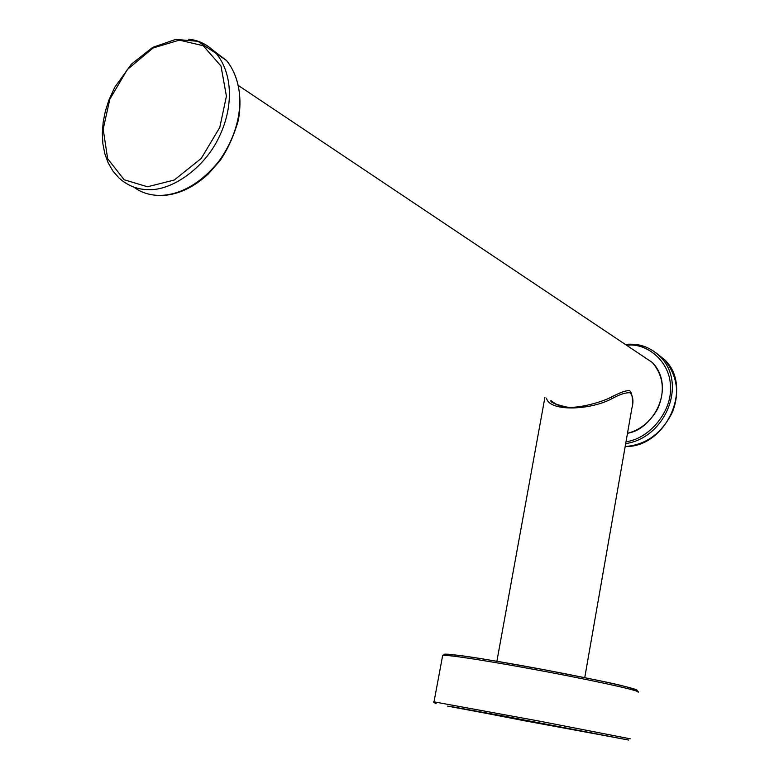 <?xml version="1.0" encoding="UTF-8"?>
<svg xmlns="http://www.w3.org/2000/svg" width="779" height="779" viewBox="0 0 779 779"><rect width="100%" height="100%" fill="white"/><g stroke="black" fill="none" stroke-linecap="round" stroke-linejoin="round"><path stroke-width="1.17" d="M493.886 714.314L610.609 736.671L525.718 720.994L452.755 706.845L493.886 714.314M610.746 397.329L611.028 397.202C602.576 401.867 578.232 408.887 566.528 407.027C555.32 404.34 550.11 402.188 550.899 400.562C553.548 403.756 558.436 405.878 565.564 406.93M556.742 404.681L551.181 400.718M584.737 677.662L631.857 408.352C633.707 401.721 633.161 396.54 630.221 392.801C625.858 392.392 619.889 394.291 612.294 398.488C590.57 410.387 549.137 411.906 546.517 398.137M632.684 403.921C632.441 393.434 630.581 389.062 627.105 390.815C624.33 391.009 618.974 393.132 611.028 397.202L612.294 398.488M433.961 701.83L539.438 721.14L630.201 738.823M638.157 692.239C641.974 691.343 606.189 683.076 548.173 672.043C494.499 661.926 449.473 654.779 442.686 655.314L442.589 655.821M447.682 706.125L628.672 740.05L504.811 716.252L447.682 706.125M445.958 655.334C434.448 651.225 482.113 658.119 540.587 669.054C606.315 681.391 647.32 691.002 634.992 690.584M627.504 433.251C658.868 425.704 673.738 383.891 652.296 362.478L640.893 354.854M632.996 344.26C643.006 344.669 652.081 348.817 660.232 356.704L664.584 359.674C693.729 386.968 665.889 447.759 625.177 446.523C645.684 444.955 661.283 433.806 671.975 413.074C679.999 393.901 677.535 376.101 664.584 359.674L655.937 352.819M626.014 441.761C650.446 438.558 671.702 410.367 670.437 388.098C671.323 362.732 647.534 342.312 626.579 345.272M625.323 344.435C639.053 343.14 650.689 347.23 660.232 356.704C687.653 383.813 665.344 438.032 625.693 443.582M133.696 187.048C156.073 203.855 192.043 195.383 219.211 160.786C243.194 127.376 246.982 86.42 226.611 60.567L213.018 50.265M147.474 186.765L174.262 180.027L201.264 158.41L219.775 127.454L226.426 96.187L220.983 66.03L203.183 45.708L179.345 40.138L153.073 47.986L127.347 69.535L109.829 99.235L103.188 129.148L107.638 158.682L124.163 179.754L147.474 186.765M148.409 189.599C137.493 189.648 127.649 185.743 118.895 177.885L112.887 171L108.164 162.85L104.814 153.667L102.867 143.687L102.322 133.112L103.169 122.167L105.379 111.076L108.904 100.063L114.776 87.219L131.447 64.102L152.645 47.402L175.742 39.388L197.895 41.306L216.163 53.439C233.496 74.433 233.096 108.339 219.094 137.026C204.38 168.605 171.107 190.991 148.409 189.599M188.557 39.213C199.044 40.187 208.246 44.929 216.163 53.439L226.611 60.567C238.442 75.446 242.561 97.102 238.316 120.433C233.573 136.588 227.439 150.026 219.921 160.747L208.314 173.951C192.88 188.167 176.755 195.373 159.938 195.578M436.104 703.651C433.64 702.444 432.949 701.811 434.03 701.752L442.686 655.314C447.983 652.004 491.637 660.426 542.973 669.521C594.28 679.736 636.287 687.039 638.342 691.927M496.875 661.293L544.94 397.271M627.494 433.309C638.838 431.42 648.79 423.484 657.349 409.481C665.354 391.535 663.669 375.868 652.296 362.478L238.91 85.865"/></g></svg>
